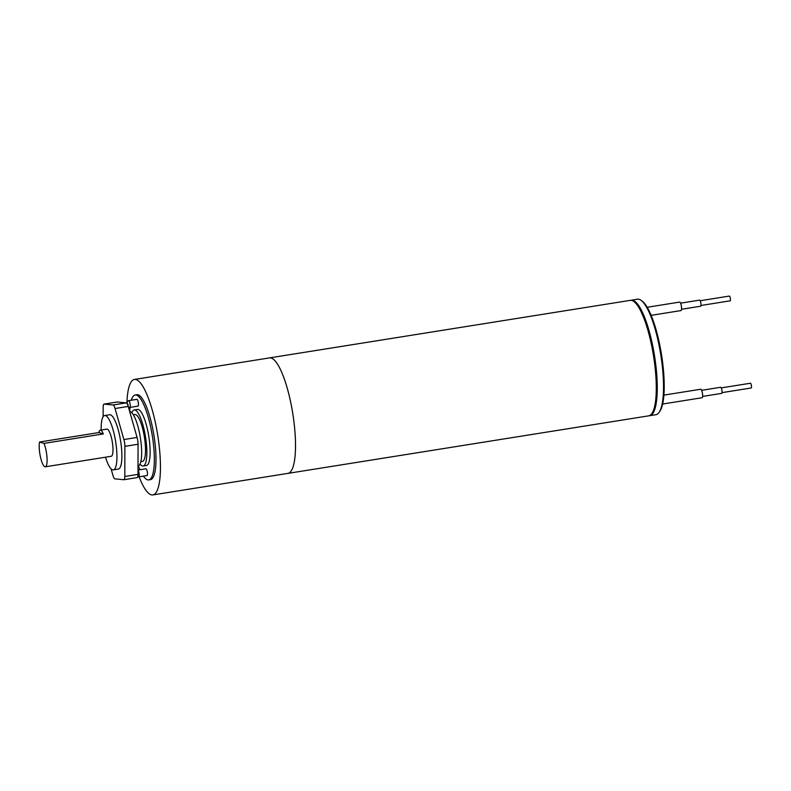<?xml version="1.0" encoding="UTF-8"?>
<svg xmlns="http://www.w3.org/2000/svg" width="791" height="791" viewBox="0 0 791 791"><rect width="100%" height="100%" fill="white"/><g stroke="black" fill="none" stroke-linecap="round" stroke-linejoin="round"><path stroke-width="1.19" d="M138.366 402.995A3.441 0.84 -99.1 0 0 136.932 399.326L128.696 400.632A3.441 0.84 80.9 0 1 130.129 404.3A3.441 0.84 80.9 0 1 129.783 407.434L138.02 406.119A3.441 0.84 -99.1 0 0 138.366 402.995M143.418 476.152A42.991 10.451 -99.1 0 0 148.757 479.91A42.991 10.451 -99.1 0 0 153.039 440.844A42.991 10.451 -99.1 0 0 135.212 394.996A42.991 10.451 -99.1 0 0 131.316 400.216M130.011 407.395A42.991 10.451 -99.1 0 0 129.724 411.567M138.376 465.859A42.991 10.451 -99.1 0 0 139.948 469.735M140.027 464.05A28.377 6.901 -99.1 0 0 143.161 465.998L146.454 465.474A28.377 6.901 -99.1 0 0 149.281 439.687A28.377 6.901 -99.1 0 0 137.515 409.431L134.223 409.956A28.377 6.901 -99.1 0 0 131.85 412.773M138 470.22A3.441 0.84 80.9 0 1 139.147 473.76A3.441 0.84 80.9 0 1 138.801 476.884L147.037 475.579A3.441 0.84 -99.1 0 0 147.324 472.049A3.441 0.84 -99.1 0 0 145.959 468.786L138 470.052M143.161 465.998A28.377 6.901 -99.1 0 0 145.989 440.211A28.377 6.901 -99.1 0 0 134.223 409.956M140.828 461.667L142.429 461.41A23.73 5.774 -99.1 0 0 144.793 439.845A23.73 5.774 -99.1 0 0 134.954 414.533L133.353 414.791M126.906 403.351A58.475 14.218 80.9 0 1 134.43 379.443A58.475 14.218 80.9 0 1 136.151 379.591A58.475 14.218 80.9 0 1 158.2 438.382A58.475 14.218 80.9 0 1 152.841 494.929A58.475 14.218 80.9 0 1 139.117 476.835M148.757 479.91L150.409 479.643A42.991 10.451 -99.1 0 0 153.958 435.544A42.991 10.451 -99.1 0 0 136.863 394.729L135.212 394.996M152.841 494.929L287.924 473.384A58.475 14.218 -99.1 0 0 293.273 416.837A58.475 14.218 -99.1 0 0 271.234 358.046A58.475 14.218 -99.1 0 0 269.513 357.898L630.269 300.362A58.475 14.218 80.9 0 1 631.999 300.501A58.475 14.218 80.9 0 1 654.038 359.292A58.475 14.218 80.9 0 1 648.679 415.848L287.924 473.384A58.475 14.218 -99.1 0 0 293.273 416.837A58.475 14.218 -99.1 0 0 271.234 358.046A58.475 14.218 -99.1 0 0 269.504 357.898L134.43 379.443M138.01 465.948L138.089 465.939A27.517 6.694 -99.1 0 0 140.828 440.933A27.517 6.694 -99.1 0 0 129.694 411.567M117.127 402.036A6.882 1.671 80.9 0 1 117.226 402.006A6.882 1.671 80.9 0 1 117.335 401.996L126.253 402.876A6.882 1.671 80.9 0 1 128.231 406.426L137.08 437.443A6.882 1.671 80.9 0 1 138.059 444.235L137.99 474.373A6.882 1.671 80.9 0 1 137.1 477.626A6.882 1.671 80.9 0 1 136.991 477.626M138.059 444.235L124.879 446.342L124.81 476.479L137.99 474.373M137.1 477.626L123.92 479.722A6.882 1.671 -99.1 0 1 123.811 479.732L114.893 478.852A6.882 1.671 -99.1 0 1 112.915 475.302L111.066 468.816M103.137 416.748L103.156 407.355A6.882 1.671 -99.1 0 1 104.046 404.102A6.882 1.671 -99.1 0 1 104.155 404.102L113.073 404.982L126.253 402.876M128.231 406.426L115.051 408.532L123.9 439.549L137.08 437.443M104.709 415.532L109.652 414.741A27.517 6.694 80.9 0 1 120.588 440.864A27.517 6.694 80.9 0 1 118.314 469.083L113.38 469.874A27.517 6.694 -99.1 0 0 116.119 444.878A27.517 6.694 -99.1 0 0 104.709 415.532A27.517 6.694 -99.1 0 0 101.149 430.027M123.92 479.722A6.882 1.671 -99.1 0 0 124.81 476.479M124.879 446.342A6.882 1.671 -99.1 0 0 123.9 439.549M115.051 408.532A6.882 1.671 -99.1 0 0 113.073 404.982M103.324 433.933A13.754 3.342 -99.1 0 0 100.289 430.166A13.754 3.342 -99.1 0 0 98.855 432.568L103.324 433.933L44.019 443.395L39.55 442.021A13.754 3.342 -99.1 0 0 40.578 457.505A13.754 3.342 -99.1 0 0 45.314 466.799A13.754 3.342 -99.1 0 0 47.035 458.038A13.754 3.342 -99.1 0 0 44.019 443.395M98.855 432.568L39.55 442.021M45.314 466.799L111.205 456.288A13.754 3.342 -99.1 0 0 112.579 443.791A13.754 3.342 -99.1 0 0 106.874 429.118L100.289 430.166M105.49 457.198A27.517 6.694 -99.1 0 0 113.38 469.874M295.34 452.017A58.465 14.208 -99.1 0 0 283.198 375.893M700.183 300.728L729.371 296.071A2.413 0.583 80.9 0 1 730.33 298.355A2.413 0.583 80.9 0 1 730.133 300.827L700.945 305.484M721.263 387.877L750.451 383.23A2.413 0.583 80.9 0 1 751.45 385.79A2.413 0.583 80.9 0 1 751.213 387.976L722.025 392.633M680.557 303.161L699.61 300.125A3.095 0.751 80.9 0 1 700.895 303.428A3.095 0.751 80.9 0 1 700.589 306.236L681.535 309.271M701.637 390.309L720.69 387.274A3.095 0.751 80.9 0 1 721.975 390.576A3.095 0.751 80.9 0 1 721.669 393.384L702.616 396.429M680.883 310.566A4.301 1.048 -99.1 0 0 681.011 310.576A4.301 1.048 -99.1 0 0 681.437 306.671A4.301 1.048 -99.1 0 0 679.657 302.083L647.196 307.264M701.963 397.715A4.301 1.048 -99.1 0 0 702.092 397.735A4.301 1.048 -99.1 0 0 702.448 393.315A4.301 1.048 -99.1 0 0 700.737 389.241L663.876 395.114M641.323 300.491L642.411 301.331A57.436 13.961 80.9 0 1 661.503 354.595A57.436 13.961 80.9 0 1 659.921 411.152L659.16 412.289A58.475 14.218 -99.1 0 0 660.762 354.714A58.475 14.218 -99.1 0 0 641.323 300.491A58.475 14.218 -99.1 0 0 637.516 299.206L631.258 300.204A58.475 14.218 80.9 0 1 654.503 355.713A58.475 14.218 80.9 0 1 649.668 415.69A58.475 14.218 80.9 0 1 649.174 415.73M649.668 415.69L655.937 414.692A58.475 14.218 -99.1 0 0 659.16 412.289M630.763 300.323A58.475 14.218 80.9 0 1 631.258 300.204M128.023 405.763L128.033 404.428L127.104 403.637M117.335 401.996L104.155 404.102M138.801 476.884L137.733 476.736M129.783 407.434L128.429 407.108M127.035 403.539L127.47 401.413L128.696 400.632M117.226 402.006L104.046 404.102M651.151 315.342L681.011 310.576M662.631 404.023L702.092 397.735"/></g></svg>
